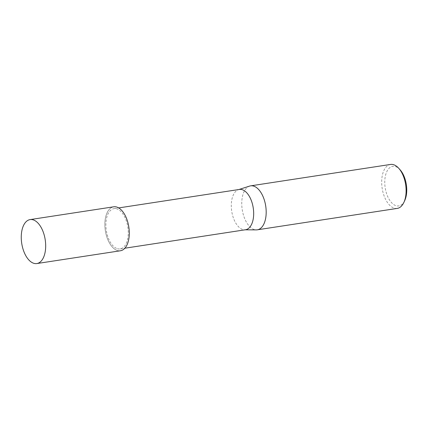 <?xml version="1.0" encoding="UTF-8"?>
<svg xmlns="http://www.w3.org/2000/svg" width="428" height="428" viewBox="0 0 428 428"><rect width="100%" height="100%" fill="white"/><g stroke="black" fill="none" stroke-linecap="round" stroke-linejoin="round"><path stroke-width="0.32" stroke-dasharray="2.14 1.6" d="M117.454 250.514A22.219 11.872 -98.7 0 0 129.277 232.431A22.219 11.872 -98.7 0 0 116.694 207.056A22.219 11.872 -98.7 0 0 104.871 225.139A22.219 11.872 -98.7 0 0 117.454 250.514A22.219 11.872 -98.7 0 0 129.277 232.431A22.219 11.872 -98.7 0 0 116.694 207.056A22.219 11.872 -98.7 0 0 104.876 225.139A22.219 11.872 -98.7 0 0 117.454 250.514M239.396 189.444A20.384 10.893 -98.7 0 0 238.492 189.657A20.384 10.893 -98.7 0 0 231.5 209.602A20.384 10.893 -98.7 0 0 242.826 229.531A20.384 10.893 -98.7 0 0 244.634 229.809A20.384 10.893 -98.7 0 0 245.565 229.74M117.422 248.721A20.384 10.893 -98.7 0 0 120.156 248.93A20.384 10.893 -98.7 0 0 128.138 229.638A20.384 10.893 -98.7 0 0 116.726 208.848A20.384 10.893 -98.7 0 0 113.992 208.634A20.384 10.893 -98.7 0 0 106.01 227.926A20.384 10.893 -98.7 0 0 117.422 248.721M249.567 186.105A22.235 11.882 -98.7 0 0 241.991 207.885A22.235 11.882 -98.7 0 0 254.344 229.585A22.235 11.882 -98.7 0 0 256.319 229.889M390.534 164.443A22.235 11.882 -98.7 0 0 381.824 185.49A22.235 11.882 -98.7 0 0 394.274 208.174A22.235 11.882 -98.7 0 0 397.259 208.404M249.615 186.089A22.235 11.882 -98.7 0 0 241.986 207.842A22.235 11.882 -98.7 0 0 254.344 229.585A22.235 11.882 -98.7 0 0 256.27 229.889M400.089 169.788A20.014 10.695 -98.7 0 0 395.413 166.562A20.014 10.695 -98.7 0 0 384.761 182.852A20.014 10.695 -98.7 0 0 396.093 205.713A20.014 10.695 -98.7 0 0 404.781 200.443M113.709 206.804A22.235 11.882 -98.7 0 0 105.004 227.851A22.235 11.882 -98.7 0 0 117.454 250.53A22.235 11.882 -98.7 0 0 120.439 250.765M120.156 248.93L124.853 248.213M244.634 229.809L245.105 229.809M238.492 189.657L238.936 189.518M113.992 208.634L118.684 207.917"/><path stroke-width="0.64" d="M124.853 248.213L245.565 229.74A20.384 10.893 -98.7 0 0 253.542 210.448A20.384 10.893 -98.7 0 0 242.13 189.657A20.384 10.893 -98.7 0 0 239.396 189.444L118.684 207.917M245.105 229.809L256.319 229.889A22.235 11.882 -98.7 0 0 266.109 209.709A22.235 11.882 -98.7 0 0 253.59 186.089A22.235 11.882 -98.7 0 0 249.615 186.089L238.936 189.518M256.27 229.889A22.235 11.882 -98.7 0 0 257.33 229.815L397.259 208.404A22.235 11.882 -98.7 0 0 403.925 202.316A22.235 11.882 -98.7 0 0 398.714 168.258A22.235 11.882 -98.7 0 0 393.514 164.673A22.235 11.882 -98.7 0 0 390.534 164.443L250.605 185.854A22.235 11.882 -98.7 0 0 249.567 186.105M257.33 229.815A22.235 11.882 -98.7 0 0 266.039 208.768A22.235 11.882 -98.7 0 0 253.59 186.084A22.235 11.882 -98.7 0 0 250.605 185.854M403.925 202.316L404.781 200.443A20.014 10.695 -98.7 0 0 400.089 169.788L398.714 168.258M36.835 263.557L120.439 250.765A22.235 11.882 -98.7 0 0 129.144 229.718A22.235 11.882 -98.7 0 0 116.694 207.034A22.235 11.882 -98.7 0 0 113.709 206.804L30.104 219.596A22.235 11.882 -98.7 0 0 21.4 240.643A22.235 11.882 -98.7 0 0 33.849 263.327A22.235 11.882 -98.7 0 0 36.835 263.557A22.235 11.882 -98.7 0 0 45.539 242.51A22.235 11.882 -98.7 0 0 33.09 219.826A22.235 11.882 -98.7 0 0 30.104 219.596"/></g></svg>
